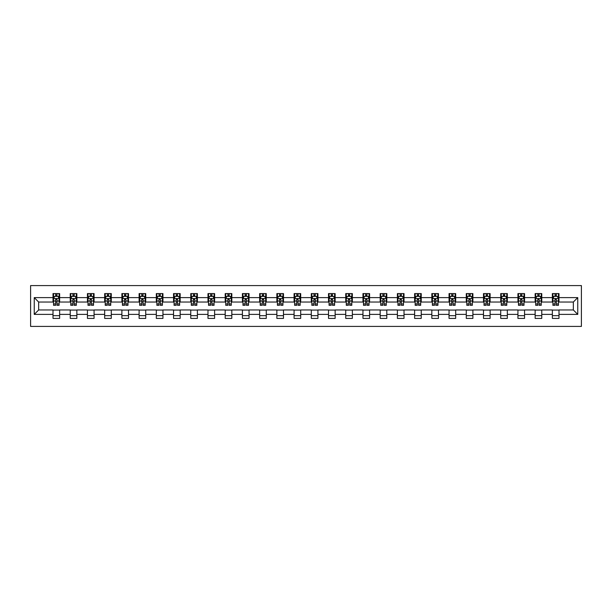 <?xml version="1.0" encoding="UTF-8"?>
<svg xmlns="http://www.w3.org/2000/svg" width="612" height="612" viewBox="0 0 612 612"><rect width="100%" height="100%" fill="white"/><g stroke="black" fill="none" stroke-linecap="round" stroke-linejoin="round"><path stroke-width="0.92" d="M30.6 326.418L581.4 326.418L581.4 285.582L30.6 285.582L30.6 326.418M558.993 297.608L558.993 293.584L552.368 293.584L552.368 297.608L541.773 297.608L541.773 293.584L535.148 293.584L535.148 297.608L524.553 297.608L524.553 293.584L517.928 293.584L517.928 297.608L507.333 297.608L507.333 293.584L500.715 293.584L500.715 297.608L490.113 297.608L490.113 293.584L483.495 293.584L483.495 297.608L472.892 297.608L472.892 293.584L466.275 293.584L466.275 297.608L455.68 297.608L455.68 293.584L449.055 293.584L449.055 297.608L438.46 297.608L438.46 293.584L431.835 293.584L431.835 297.608L421.24 297.608L421.24 293.584L414.615 293.584L414.615 297.608L404.019 297.608L404.019 293.584L397.395 293.584L397.395 297.608L386.799 297.608L386.799 293.584L380.174 293.584L380.174 297.608L369.579 297.608L369.579 293.584L362.954 293.584L362.954 297.608L352.359 297.608L352.359 293.584L345.734 293.584L345.734 297.608L335.139 297.608L335.139 293.584L328.514 293.584L328.514 297.608L317.919 297.608L317.919 293.584L311.301 293.584L311.301 297.608L300.699 297.608L300.699 293.584L294.081 293.584L294.081 297.608L283.486 297.608L283.486 293.584L276.861 293.584L276.861 297.608L266.266 297.608L266.266 293.584L259.641 293.584L259.641 297.608L249.046 297.608L249.046 293.584L242.421 293.584L242.421 297.608L231.826 297.608L231.826 293.584L225.201 293.584L225.201 297.608L214.605 297.608L214.605 293.584L207.981 293.584L207.981 297.608L197.385 297.608L197.385 293.584L190.76 293.584L190.76 297.608L180.165 297.608L180.165 293.584L173.54 293.584L173.54 297.608L162.945 297.608L162.945 293.584L156.32 293.584L156.32 297.608L145.725 297.608L145.725 293.584L139.108 293.584L139.108 297.608L128.505 297.608L128.505 293.584L121.887 293.584L121.887 297.608L111.285 297.608L111.285 293.584L104.667 293.584L104.667 297.608L94.072 297.608L94.072 293.584L87.447 293.584L87.447 297.608L76.852 297.608L76.852 293.584L70.227 293.584L70.227 297.608L59.632 297.608L59.632 293.584L53.007 293.584L53.007 297.608L34.241 297.608L34.241 314.392L38.655 309.97L53.007 309.97L53.007 318.416L59.632 318.416L59.632 309.97L70.227 309.97L70.227 318.416L76.852 318.416L76.852 309.97L87.447 309.97L87.447 318.416L94.072 318.416L94.072 309.97L104.667 309.97L104.667 318.416L111.285 318.416L111.285 309.97L121.887 309.97L121.887 318.416L128.505 318.416L128.505 309.97L139.108 309.97L139.108 318.416L145.725 318.416L145.725 309.97L156.32 309.97L156.32 318.416L162.945 318.416L162.945 309.97L173.54 309.97L173.54 318.416L180.165 318.416L180.165 309.97L190.76 309.97L190.76 318.416L197.385 318.416L197.385 309.97L207.981 309.97L207.981 318.416L214.605 318.416L214.605 309.97L225.201 309.97L225.201 318.416L231.826 318.416L231.826 309.97L242.421 309.97L242.421 318.416L249.046 318.416L249.046 309.97L259.641 309.97L259.641 318.416L266.266 318.416L266.266 309.97L276.861 309.97L276.861 318.416L283.486 318.416L283.486 309.97L294.081 309.97L294.081 318.416L300.699 318.416L300.699 309.97L311.301 309.97L311.301 318.416L317.919 318.416L317.919 309.97L328.514 309.97L328.514 318.416L335.139 318.416L335.139 309.97L345.734 309.97L345.734 318.416L352.359 318.416L352.359 309.97L362.954 309.97L362.954 318.416L369.579 318.416L369.579 309.97L380.174 309.97L380.174 318.416L386.799 318.416L386.799 309.97L397.395 309.97L397.395 318.416L404.019 318.416L404.019 309.97L414.615 309.97L414.615 318.416L421.24 318.416L421.24 309.97L431.835 309.97L431.835 318.416L438.46 318.416L438.46 309.97L449.055 309.97L449.055 318.416L455.68 318.416L455.68 309.97L466.275 309.97L466.275 318.416L472.892 318.416L472.892 309.97L483.495 309.97L483.495 318.416L490.113 318.416L490.113 309.97L500.715 309.97L500.715 318.416L507.333 318.416L507.333 309.97L517.928 309.97L517.928 318.416L524.553 318.416L524.553 309.97L535.148 309.97L535.148 318.416L541.773 318.416L541.773 309.97L552.368 309.97L552.368 318.416L558.993 318.416L558.993 309.97L573.345 309.97L573.345 302.03L558.993 302.03L558.993 297.608L577.759 297.608L577.759 314.392L558.993 314.392M552.368 314.392L541.773 314.392M535.148 314.392L524.553 314.392M517.928 314.392L507.333 314.392M500.715 314.392L490.113 314.392M483.495 314.392L472.892 314.392M466.275 314.392L455.68 314.392M449.055 314.392L438.46 314.392M431.835 314.392L421.24 314.392M414.615 314.392L404.019 314.392M397.395 314.392L386.799 314.392M380.174 314.392L369.579 314.392M362.954 314.392L352.359 314.392M345.734 314.392L335.139 314.392M328.514 314.392L317.919 314.392M311.301 314.392L300.699 314.392M294.081 314.392L283.486 314.392M276.861 314.392L266.266 314.392M259.641 314.392L249.046 314.392M242.421 314.392L231.826 314.392M225.201 314.392L214.605 314.392M207.981 314.392L197.385 314.392M190.76 314.392L180.165 314.392M173.54 314.392L162.945 314.392M156.32 314.392L145.725 314.392M139.108 314.392L128.505 314.392M121.887 314.392L111.285 314.392M104.667 314.392L94.072 314.392M87.447 314.392L76.852 314.392M70.227 314.392L59.632 314.392M53.007 314.392L34.241 314.392M552.368 297.608L552.368 302.03L541.773 302.03L541.773 297.608M535.148 297.608L535.148 302.03L524.553 302.03L524.553 297.608M517.928 297.608L517.928 302.03L507.333 302.03L507.333 297.608M500.715 297.608L500.715 302.03L490.113 302.03L490.113 297.608M483.495 297.608L483.495 302.03L472.892 302.03L472.892 297.608M466.275 297.608L466.275 302.03L455.68 302.03L455.68 297.608M449.055 297.608L449.055 302.03L438.46 302.03L438.46 297.608M431.835 297.608L431.835 302.03L421.24 302.03L421.24 297.608M414.615 297.608L414.615 302.03L404.019 302.03L404.019 297.608M397.395 297.608L397.395 302.03L386.799 302.03L386.799 297.608M380.174 297.608L380.174 302.03L369.579 302.03L369.579 297.608M362.954 297.608L362.954 302.03L352.359 302.03L352.359 297.608M345.734 297.608L345.734 302.03L335.139 302.03L335.139 297.608M328.514 297.608L328.514 302.03L317.919 302.03L317.919 297.608M311.301 297.608L311.301 302.03L300.699 302.03L300.699 297.608M294.081 297.608L294.081 302.03L283.486 302.03L283.486 297.608M276.861 297.608L276.861 302.03L266.266 302.03L266.266 297.608M259.641 297.608L259.641 302.03L249.046 302.03L249.046 297.608M242.421 297.608L242.421 302.03L231.826 302.03L231.826 297.608M225.201 297.608L225.201 302.03L214.605 302.03L214.605 297.608M207.981 297.608L207.981 302.03L197.385 302.03L197.385 297.608M190.76 297.608L190.76 302.03L180.165 302.03L180.165 297.608M173.54 297.608L173.54 302.03L162.945 302.03L162.945 297.608M156.32 297.608L156.32 302.03L145.725 302.03L145.725 297.608M139.108 297.608L139.108 302.03L128.505 302.03L128.505 297.608M121.887 297.608L121.887 302.03L111.285 302.03L111.285 297.608M104.667 297.608L104.667 302.03L94.072 302.03L94.072 297.608M87.447 297.608L87.447 302.03L76.852 302.03L76.852 297.608M70.227 297.608L70.227 302.03L59.632 302.03L59.632 297.608M53.007 297.608L53.007 302.03L38.655 302.03L34.241 297.608M38.655 302.03L38.655 309.97M577.759 314.392L573.345 309.97M573.345 302.03L577.759 297.608M53.007 296.338L53.558 296.338M55.654 296.338L56.977 296.338M59.081 296.338L59.632 296.338M53.007 301.915L53.558 301.915M55.654 301.915L56.977 301.915M59.081 301.915L59.632 301.915M53.007 310.085L59.632 310.085M53.007 315.662L59.632 315.662M70.227 310.085L76.852 310.085M70.227 315.662L76.852 315.662M70.227 296.338L70.778 296.338M72.874 296.338L74.197 296.338M76.301 296.338L76.852 296.338M70.227 301.915L70.778 301.915M72.874 301.915L74.197 301.915M76.301 301.915L76.852 301.915M87.447 310.085L94.072 310.085M87.447 315.662L94.072 315.662M87.447 296.338L87.998 296.338M90.094 296.338L91.418 296.338M93.514 296.338L94.072 296.338M87.447 301.915L87.998 301.915M90.094 301.915L91.418 301.915M93.514 301.915L94.072 301.915M104.667 310.085L111.285 310.085M104.667 315.662L111.285 315.662M104.667 296.338L105.218 296.338M107.314 296.338L108.638 296.338M110.734 296.338L111.285 296.338M104.667 301.915L105.218 301.915M107.314 301.915L108.638 301.915M110.734 301.915L111.285 301.915M121.887 310.085L128.505 310.085M121.887 315.662L128.505 315.662M121.887 296.338L122.438 296.338M124.534 296.338L125.858 296.338M127.954 296.338L128.505 296.338M121.887 301.915L122.438 301.915M124.534 301.915L125.858 301.915M127.954 301.915L128.505 301.915M139.108 310.085L145.725 310.085M139.108 315.662L145.725 315.662M139.108 296.338L139.658 296.338M141.755 296.338L143.078 296.338M145.174 296.338L145.725 296.338M139.108 301.915L139.658 301.915M141.755 301.915L143.078 301.915M145.174 301.915L145.725 301.915M156.32 310.085L162.945 310.085M156.32 315.662L162.945 315.662M156.32 296.338L156.879 296.338M158.975 296.338L160.298 296.338M162.394 296.338L162.945 296.338M156.32 301.915L156.879 301.915M158.975 301.915L160.298 301.915M162.394 301.915L162.945 301.915M173.54 310.085L180.165 310.085M173.54 315.662L180.165 315.662M173.54 296.338L174.099 296.338M176.195 296.338L177.518 296.338M179.614 296.338L180.165 296.338M173.54 301.915L174.099 301.915M176.195 301.915L177.518 301.915M179.614 301.915L180.165 301.915M190.76 310.085L197.385 310.085M190.76 315.662L197.385 315.662M190.76 296.338L191.311 296.338M193.415 296.338L194.738 296.338M196.835 296.338L197.385 296.338M190.76 301.915L191.311 301.915M193.415 301.915L194.738 301.915M196.835 301.915L197.385 301.915M207.981 310.085L214.605 310.085M207.981 315.662L214.605 315.662M207.981 296.338L208.531 296.338M210.627 296.338L211.959 296.338M214.055 296.338L214.605 296.338M207.981 301.915L208.531 301.915M210.627 301.915L211.959 301.915M214.055 301.915L214.605 301.915M225.201 310.085L231.826 310.085M225.201 315.662L231.826 315.662M225.201 296.338L225.752 296.338M227.848 296.338L229.179 296.338M231.275 296.338L231.826 296.338M225.201 301.915L225.752 301.915M227.848 301.915L229.179 301.915M231.275 301.915L231.826 301.915M242.421 310.085L249.046 310.085M242.421 315.662L249.046 315.662M242.421 296.338L242.972 296.338M245.068 296.338L246.391 296.338M248.495 296.338L249.046 296.338M242.421 301.915L242.972 301.915M245.068 301.915L246.391 301.915M248.495 301.915L249.046 301.915M259.641 310.085L266.266 310.085M259.641 315.662L266.266 315.662M259.641 296.338L260.192 296.338M262.288 296.338L263.611 296.338M265.707 296.338L266.266 296.338M259.641 301.915L260.192 301.915M262.288 301.915L263.611 301.915M265.707 301.915L266.266 301.915M276.861 310.085L283.486 310.085M276.861 315.662L283.486 315.662M276.861 296.338L277.412 296.338M279.508 296.338L280.832 296.338M282.928 296.338L283.486 296.338M276.861 301.915L277.412 301.915M279.508 301.915L280.832 301.915M282.928 301.915L283.486 301.915M294.081 310.085L300.699 310.085M294.081 315.662L300.699 315.662M294.081 296.338L294.632 296.338M296.728 296.338L298.052 296.338M300.148 296.338L300.699 296.338M294.081 301.915L294.632 301.915M296.728 301.915L298.052 301.915M300.148 301.915L300.699 301.915M311.301 310.085L317.919 310.085M311.301 315.662L317.919 315.662M311.301 296.338L311.852 296.338M313.948 296.338L315.272 296.338M317.368 296.338L317.919 296.338M311.301 301.915L311.852 301.915M313.948 301.915L315.272 301.915M317.368 301.915L317.919 301.915M328.514 310.085L335.139 310.085M328.514 315.662L335.139 315.662M328.514 296.338L329.072 296.338M331.168 296.338L332.492 296.338M334.588 296.338L335.139 296.338M328.514 301.915L329.072 301.915M331.168 301.915L332.492 301.915M334.588 301.915L335.139 301.915M345.734 310.085L352.359 310.085M345.734 315.662L352.359 315.662M345.734 296.338L346.293 296.338M348.389 296.338L349.712 296.338M351.808 296.338L352.359 296.338M345.734 301.915L346.293 301.915M348.389 301.915L349.712 301.915M351.808 301.915L352.359 301.915M362.954 310.085L369.579 310.085M362.954 315.662L369.579 315.662M362.954 296.338L363.505 296.338M365.609 296.338L366.932 296.338M369.028 296.338L369.579 296.338M362.954 301.915L363.505 301.915M365.609 301.915L366.932 301.915M369.028 301.915L369.579 301.915M380.174 310.085L386.799 310.085M380.174 315.662L386.799 315.662M380.174 296.338L380.725 296.338M382.821 296.338L384.152 296.338M386.248 296.338L386.799 296.338M380.174 301.915L380.725 301.915M382.821 301.915L384.152 301.915M386.248 301.915L386.799 301.915M397.395 310.085L404.019 310.085M397.395 315.662L404.019 315.662M397.395 296.338L397.945 296.338M400.041 296.338L401.373 296.338M403.469 296.338L404.019 296.338M397.395 301.915L397.945 301.915M400.041 301.915L401.373 301.915M403.469 301.915L404.019 301.915M414.615 310.085L421.24 310.085M414.615 315.662L421.24 315.662M414.615 296.338L415.166 296.338M417.262 296.338L418.585 296.338M420.689 296.338L421.24 296.338M414.615 301.915L415.166 301.915M417.262 301.915L418.585 301.915M420.689 301.915L421.24 301.915M431.835 310.085L438.46 310.085M431.835 315.662L438.46 315.662M431.835 296.338L432.386 296.338M434.482 296.338L435.805 296.338M437.901 296.338L438.46 296.338M431.835 301.915L432.386 301.915M434.482 301.915L435.805 301.915M437.901 301.915L438.46 301.915M449.055 310.085L455.68 310.085M449.055 315.662L455.68 315.662M449.055 296.338L449.606 296.338M451.702 296.338L453.025 296.338M455.121 296.338L455.68 296.338M449.055 301.915L449.606 301.915M451.702 301.915L453.025 301.915M455.121 301.915L455.68 301.915M466.275 310.085L472.892 310.085M466.275 315.662L472.892 315.662M466.275 296.338L466.826 296.338M468.922 296.338L470.246 296.338M472.342 296.338L472.892 296.338M466.275 301.915L466.826 301.915M468.922 301.915L470.246 301.915M472.342 301.915L472.892 301.915M483.495 310.085L490.113 310.085M483.495 315.662L490.113 315.662M483.495 296.338L484.046 296.338M486.142 296.338L487.466 296.338M489.562 296.338L490.113 296.338M483.495 301.915L484.046 301.915M486.142 301.915L487.466 301.915M489.562 301.915L490.113 301.915M500.715 310.085L507.333 310.085M500.715 315.662L507.333 315.662M500.715 296.338L501.266 296.338M503.362 296.338L504.686 296.338M506.782 296.338L507.333 296.338M500.715 301.915L501.266 301.915M503.362 301.915L504.686 301.915M506.782 301.915L507.333 301.915M517.928 310.085L524.553 310.085M517.928 315.662L524.553 315.662M517.928 296.338L518.486 296.338M520.582 296.338L521.906 296.338M524.002 296.338L524.553 296.338M517.928 301.915L518.486 301.915M520.582 301.915L521.906 301.915M524.002 301.915L524.553 301.915M535.148 310.085L541.773 310.085M535.148 315.662L541.773 315.662M535.148 296.338L535.699 296.338M537.803 296.338L539.126 296.338M541.222 296.338L541.773 296.338M535.148 301.915L535.699 301.915M537.803 301.915L539.126 301.915M541.222 301.915L541.773 301.915M552.368 310.085L558.993 310.085M552.368 315.662L558.993 315.662M552.368 296.338L552.919 296.338M555.023 296.338L556.346 296.338M558.442 296.338L558.993 296.338M552.368 301.915L552.919 301.915M555.023 301.915L556.346 301.915M558.442 301.915L558.993 301.915M56.977 295.015L55.654 295.015M59.081 303.957L56.977 303.957L56.977 305.334L59.081 305.334L59.081 298.602L57.972 296.399L54.659 296.399L53.558 298.602L53.558 305.334L55.654 305.334L55.654 303.957L53.558 303.957M53.558 298.602L53.558 293.584M59.081 298.602L59.081 293.584M55.654 296.399L55.654 293.584M56.977 293.584L56.977 296.399M56.977 303.957L56.977 299.429L55.654 299.429L55.654 303.957M74.197 295.015L72.874 295.015M76.301 303.957L74.197 303.957L74.197 305.334L76.301 305.334L76.301 298.602L75.192 296.399L71.879 296.399L70.778 298.602L70.778 305.334L72.874 305.334L72.874 303.957L70.778 303.957M70.778 298.602L70.778 293.584M76.301 298.602L76.301 293.584M72.874 296.399L72.874 293.584M74.197 293.584L74.197 296.399M74.197 303.957L74.197 299.429L72.874 299.429L72.874 303.957M91.418 295.015L90.094 295.015M93.514 303.957L91.418 303.957L91.418 305.334L93.514 305.334L93.514 298.602L92.412 296.399L89.1 296.399L87.998 298.602L87.998 305.334L90.094 305.334L90.094 303.957L87.998 303.957M87.998 298.602L87.998 293.584M93.514 298.602L93.514 293.584M90.094 296.399L90.094 293.584M91.418 293.584L91.418 296.399M91.418 303.957L91.418 299.429L90.094 299.429L90.094 303.957M108.638 295.015L107.314 295.015M110.734 303.957L108.638 303.957L108.638 305.334L110.734 305.334L110.734 298.602L109.632 296.399L106.32 296.399L105.218 298.602L105.218 305.334L107.314 305.334L107.314 303.957L105.218 303.957M105.218 298.602L105.218 293.584M110.734 298.602L110.734 293.584M107.314 296.399L107.314 293.584M108.638 293.584L108.638 296.399M108.638 303.957L108.638 299.429L107.314 299.429L107.314 303.957M125.858 295.015L124.534 295.015M127.954 303.957L125.858 303.957L125.858 305.334L127.954 305.334L127.954 298.602L126.852 296.399L123.54 296.399L122.438 298.602L122.438 305.334L124.534 305.334L124.534 303.957L122.438 303.957M122.438 298.602L122.438 293.584M127.954 298.602L127.954 293.584M124.534 296.399L124.534 293.584M125.858 293.584L125.858 296.399M125.858 303.957L125.858 299.429L124.534 299.429L124.534 303.957M143.078 295.015L141.755 295.015M145.174 303.957L143.078 303.957L143.078 305.334L145.174 305.334L145.174 298.602L144.072 296.399L140.76 296.399L139.658 298.602L139.658 305.334L141.755 305.334L141.755 303.957L139.658 303.957M139.658 298.602L139.658 293.584M145.174 298.602L145.174 293.584M141.755 296.399L141.755 293.584M143.078 293.584L143.078 296.399M143.078 303.957L143.078 299.429L141.755 299.429L141.755 303.957M160.298 295.015L158.975 295.015M162.394 303.957L160.298 303.957L160.298 305.334L162.394 305.334L162.394 298.602L161.293 296.399L157.98 296.399L156.879 298.602L156.879 305.334L158.975 305.334L158.975 303.957L156.879 303.957M156.879 298.602L156.879 293.584M162.394 298.602L162.394 293.584M158.975 296.399L158.975 293.584M160.298 293.584L160.298 296.399M160.298 303.957L160.298 299.429L158.975 299.429L158.975 303.957M177.518 295.015L176.195 295.015M179.614 303.957L177.518 303.957L177.518 305.334L179.614 305.334L179.614 298.602L178.513 296.399L175.2 296.399L174.099 298.602L174.099 305.334L176.195 305.334L176.195 303.957L174.099 303.957M174.099 298.602L174.099 293.584M179.614 298.602L179.614 293.584M176.195 296.399L176.195 293.584M177.518 293.584L177.518 296.399M177.518 303.957L177.518 299.429L176.195 299.429L176.195 303.957M194.738 295.015L193.415 295.015M196.835 303.957L194.738 303.957L194.738 305.334L196.835 305.334L196.835 298.602L195.733 296.399L192.42 296.399L191.311 298.602L191.311 305.334L193.415 305.334L193.415 303.957L191.311 303.957M191.311 298.602L191.311 293.584M196.835 298.602L196.835 293.584M193.415 296.399L193.415 293.584M194.738 293.584L194.738 296.399M194.738 303.957L194.738 299.429L193.415 299.429L193.415 303.957M211.959 295.015L210.627 295.015M214.055 303.957L211.959 303.957L211.959 305.334L214.055 305.334L214.055 298.602L212.945 296.399L209.641 296.399L208.531 298.602L208.531 305.334L210.627 305.334L210.627 303.957L208.531 303.957M208.531 298.602L208.531 293.584M214.055 298.602L214.055 293.584M210.627 296.399L210.627 293.584M211.959 293.584L211.959 296.399M211.959 303.957L211.959 299.429L210.627 299.429L210.627 303.957M229.179 295.015L227.848 295.015M231.275 303.957L229.179 303.957L229.179 305.334L231.275 305.334L231.275 298.602L230.166 296.399L226.861 296.399L225.752 298.602L225.752 305.334L227.848 305.334L227.848 303.957L225.752 303.957M225.752 298.602L225.752 293.584M231.275 298.602L231.275 293.584M227.848 296.399L227.848 293.584M229.179 293.584L229.179 296.399M229.179 303.957L229.179 299.429L227.848 299.429L227.848 303.957M246.391 295.015L245.068 295.015M248.495 303.957L246.391 303.957L246.391 305.334L248.495 305.334L248.495 298.602L247.386 296.399L244.073 296.399L242.972 298.602L242.972 305.334L245.068 305.334L245.068 303.957L242.972 303.957M242.972 298.602L242.972 293.584M248.495 298.602L248.495 293.584M245.068 296.399L245.068 293.584M246.391 293.584L246.391 296.399M246.391 303.957L246.391 299.429L245.068 299.429L245.068 303.957M263.611 295.015L262.288 295.015M265.707 303.957L263.611 303.957L263.611 305.334L265.707 305.334L265.707 298.602L264.606 296.399L261.293 296.399L260.192 298.602L260.192 305.334L262.288 305.334L262.288 303.957L260.192 303.957M260.192 298.602L260.192 293.584M265.707 298.602L265.707 293.584M262.288 296.399L262.288 293.584M263.611 293.584L263.611 296.399M263.611 303.957L263.611 299.429L262.288 299.429L262.288 303.957M280.832 295.015L279.508 295.015M282.928 303.957L280.832 303.957L280.832 305.334L282.928 305.334L282.928 298.602L281.826 296.399L278.514 296.399L277.412 298.602L277.412 305.334L279.508 305.334L279.508 303.957L277.412 303.957M277.412 298.602L277.412 293.584M282.928 298.602L282.928 293.584M279.508 296.399L279.508 293.584M280.832 293.584L280.832 296.399M280.832 303.957L280.832 299.429L279.508 299.429L279.508 303.957M298.052 295.015L296.728 295.015M300.148 303.957L298.052 303.957L298.052 305.334L300.148 305.334L300.148 298.602L299.046 296.399L295.734 296.399L294.632 298.602L294.632 305.334L296.728 305.334L296.728 303.957L294.632 303.957M294.632 298.602L294.632 293.584M300.148 298.602L300.148 293.584M296.728 296.399L296.728 293.584M298.052 293.584L298.052 296.399M298.052 303.957L298.052 299.429L296.728 299.429L296.728 303.957M315.272 295.015L313.948 295.015M317.368 303.957L315.272 303.957L315.272 305.334L317.368 305.334L317.368 298.602L316.266 296.399L312.954 296.399L311.852 298.602L311.852 305.334L313.948 305.334L313.948 303.957L311.852 303.957M311.852 298.602L311.852 293.584M317.368 298.602L317.368 293.584M313.948 296.399L313.948 293.584M315.272 293.584L315.272 296.399M315.272 303.957L315.272 299.429L313.948 299.429L313.948 303.957M332.492 295.015L331.168 295.015M334.588 303.957L332.492 303.957L332.492 305.334L334.588 305.334L334.588 298.602L333.486 296.399L330.174 296.399L329.072 298.602L329.072 305.334L331.168 305.334L331.168 303.957L329.072 303.957M329.072 298.602L329.072 293.584M334.588 298.602L334.588 293.584M331.168 296.399L331.168 293.584M332.492 293.584L332.492 296.399M332.492 303.957L332.492 299.429L331.168 299.429L331.168 303.957M349.712 295.015L348.389 295.015M351.808 303.957L349.712 303.957L349.712 305.334L351.808 305.334L351.808 298.602L350.707 296.399L347.394 296.399L346.293 298.602L346.293 305.334L348.389 305.334L348.389 303.957L346.293 303.957M346.293 298.602L346.293 293.584M351.808 298.602L351.808 293.584M348.389 296.399L348.389 293.584M349.712 293.584L349.712 296.399M349.712 303.957L349.712 299.429L348.389 299.429L348.389 303.957M366.932 295.015L365.609 295.015M369.028 303.957L366.932 303.957L366.932 305.334L369.028 305.334L369.028 298.602L367.927 296.399L364.614 296.399L363.505 298.602L363.505 305.334L365.609 305.334L365.609 303.957L363.505 303.957M363.505 298.602L363.505 293.584M369.028 298.602L369.028 293.584M365.609 296.399L365.609 293.584M366.932 293.584L366.932 296.399M366.932 303.957L366.932 299.429L365.609 299.429L365.609 303.957M384.152 295.015L382.821 295.015M386.248 303.957L384.152 303.957L384.152 305.334L386.248 305.334L386.248 298.602L385.139 296.399L381.834 296.399L380.725 298.602L380.725 305.334L382.821 305.334L382.821 303.957L380.725 303.957M380.725 298.602L380.725 293.584M386.248 298.602L386.248 293.584M382.821 296.399L382.821 293.584M384.152 293.584L384.152 296.399M384.152 303.957L384.152 299.429L382.821 299.429L382.821 303.957M401.373 295.015L400.041 295.015M403.469 303.957L401.373 303.957L401.373 305.334L403.469 305.334L403.469 298.602L402.359 296.399L399.055 296.399L397.945 298.602L397.945 305.334L400.041 305.334L400.041 303.957L397.945 303.957M397.945 298.602L397.945 293.584M403.469 298.602L403.469 293.584M400.041 296.399L400.041 293.584M401.373 293.584L401.373 296.399M401.373 303.957L401.373 299.429L400.041 299.429L400.041 303.957M418.585 295.015L417.262 295.015M420.689 303.957L418.585 303.957L418.585 305.334L420.689 305.334L420.689 298.602L419.58 296.399L416.267 296.399L415.166 298.602L415.166 305.334L417.262 305.334L417.262 303.957L415.166 303.957M415.166 298.602L415.166 293.584M420.689 298.602L420.689 293.584M417.262 296.399L417.262 293.584M418.585 293.584L418.585 296.399M418.585 303.957L418.585 299.429L417.262 299.429L417.262 303.957M435.805 295.015L434.482 295.015M437.901 303.957L435.805 303.957L435.805 305.334L437.901 305.334L437.901 298.602L436.8 296.399L433.487 296.399L432.386 298.602L432.386 305.334L434.482 305.334L434.482 303.957L432.386 303.957M432.386 298.602L432.386 293.584M437.901 298.602L437.901 293.584M434.482 296.399L434.482 293.584M435.805 293.584L435.805 296.399M435.805 303.957L435.805 299.429L434.482 299.429L434.482 303.957M453.025 295.015L451.702 295.015M455.121 303.957L453.025 303.957L453.025 305.334L455.121 305.334L455.121 298.602L454.02 296.399L450.707 296.399L449.606 298.602L449.606 305.334L451.702 305.334L451.702 303.957L449.606 303.957M449.606 298.602L449.606 293.584M455.121 298.602L455.121 293.584M451.702 296.399L451.702 293.584M453.025 293.584L453.025 296.399M453.025 303.957L453.025 299.429L451.702 299.429L451.702 303.957M470.246 295.015L468.922 295.015M472.342 303.957L470.246 303.957L470.246 305.334L472.342 305.334L472.342 298.602L471.24 296.399L467.928 296.399L466.826 298.602L466.826 305.334L468.922 305.334L468.922 303.957L466.826 303.957M466.826 298.602L466.826 293.584M472.342 298.602L472.342 293.584M468.922 296.399L468.922 293.584M470.246 293.584L470.246 296.399M470.246 303.957L470.246 299.429L468.922 299.429L468.922 303.957M487.466 295.015L486.142 295.015M489.562 303.957L487.466 303.957L487.466 305.334L489.562 305.334L489.562 298.602L488.46 296.399L485.148 296.399L484.046 298.602L484.046 305.334L486.142 305.334L486.142 303.957L484.046 303.957M484.046 298.602L484.046 293.584M489.562 298.602L489.562 293.584M486.142 296.399L486.142 293.584M487.466 293.584L487.466 296.399M487.466 303.957L487.466 299.429L486.142 299.429L486.142 303.957M504.686 295.015L503.362 295.015M506.782 303.957L504.686 303.957L504.686 305.334L506.782 305.334L506.782 298.602L505.68 296.399L502.368 296.399L501.266 298.602L501.266 305.334L503.362 305.334L503.362 303.957L501.266 303.957M501.266 298.602L501.266 293.584M506.782 298.602L506.782 293.584M503.362 296.399L503.362 293.584M504.686 293.584L504.686 296.399M504.686 303.957L504.686 299.429L503.362 299.429L503.362 303.957M521.906 295.015L520.582 295.015M524.002 303.957L521.906 303.957L521.906 305.334L524.002 305.334L524.002 298.602L522.9 296.399L519.588 296.399L518.486 298.602L518.486 305.334L520.582 305.334L520.582 303.957L518.486 303.957M518.486 298.602L518.486 293.584M524.002 298.602L524.002 293.584M520.582 296.399L520.582 293.584M521.906 293.584L521.906 296.399M521.906 303.957L521.906 299.429L520.582 299.429L520.582 303.957M539.126 295.015L537.803 295.015M541.222 303.957L539.126 303.957L539.126 305.334L541.222 305.334L541.222 298.602L540.121 296.399L536.808 296.399L535.699 298.602L535.699 305.334L537.803 305.334L537.803 303.957L535.699 303.957M535.699 298.602L535.699 293.584M541.222 298.602L541.222 293.584M537.803 296.399L537.803 293.584M539.126 293.584L539.126 296.399M539.126 303.957L539.126 299.429L537.803 299.429L537.803 303.957M556.346 295.015L555.023 295.015M558.442 303.957L556.346 303.957L556.346 305.334L558.442 305.334L558.442 298.602L557.341 296.399L554.028 296.399L552.919 298.602L552.919 305.334L555.023 305.334L555.023 303.957L552.919 303.957M552.919 298.602L552.919 293.584M558.442 298.602L558.442 293.584M555.023 296.399L555.023 293.584M556.346 293.584L556.346 296.399M556.346 303.957L556.346 299.429L555.023 299.429L555.023 303.957M59.05 298.549L53.588 298.549M53.558 296.529L54.598 296.529M58.041 296.529L59.081 296.529M55.654 300.997L53.558 300.997M59.081 300.997L56.977 300.997M56.977 295.718L55.654 295.718M76.27 298.549L70.808 298.549M70.778 296.529L71.818 296.529M75.261 296.529L76.301 296.529M72.874 300.997L70.778 300.997M76.301 300.997L74.197 300.997M74.197 295.718L72.874 295.718M93.491 298.549L88.029 298.549M87.998 296.529L89.038 296.529M92.481 296.529L93.514 296.529M90.094 300.997L87.998 300.997M93.514 300.997L91.418 300.997M91.418 295.718L90.094 295.718M110.711 298.549L105.249 298.549M105.218 296.529L106.259 296.529M109.701 296.529L110.734 296.529M107.314 300.997L105.218 300.997M110.734 300.997L108.638 300.997M108.638 295.718L107.314 295.718M127.931 298.549L122.461 298.549M122.438 296.529L123.471 296.529M126.921 296.529L127.954 296.529M124.534 300.997L122.438 300.997M127.954 300.997L125.858 300.997M125.858 295.718L124.534 295.718M145.151 298.549L139.681 298.549M139.658 296.529L140.691 296.529M144.141 296.529L145.174 296.529M141.755 300.997L139.658 300.997M145.174 300.997L143.078 300.997M143.078 295.718L141.755 295.718M162.364 298.549L156.901 298.549M156.879 296.529L157.911 296.529M161.354 296.529L162.394 296.529M158.975 300.997L156.879 300.997M162.394 300.997L160.298 300.997M160.298 295.718L158.975 295.718M179.584 298.549L174.122 298.549M174.099 296.529L175.131 296.529M178.574 296.529L179.614 296.529M176.195 300.997L174.099 300.997M179.614 300.997L177.518 300.997M177.518 295.718L176.195 295.718M196.804 298.549L191.342 298.549M191.311 296.529L192.352 296.529M195.794 296.529L196.835 296.529M193.415 300.997L191.311 300.997M196.835 300.997L194.738 300.997M194.738 295.718L193.415 295.718M214.024 298.549L208.562 298.549M208.531 296.529L209.572 296.529M213.014 296.529L214.055 296.529M210.627 300.997L208.531 300.997M214.055 300.997L211.959 300.997M211.959 295.718L210.627 295.718M231.244 298.549L225.782 298.549M225.752 296.529L226.792 296.529M230.234 296.529L231.275 296.529M227.848 300.997L225.752 300.997M231.275 300.997L229.179 300.997M229.179 295.718L227.848 295.718M248.464 298.549L243.002 298.549M242.972 296.529L244.012 296.529M247.455 296.529L248.495 296.529M245.068 300.997L242.972 300.997M248.495 300.997L246.391 300.997M246.391 295.718L245.068 295.718M265.685 298.549L260.222 298.549M260.192 296.529L261.232 296.529M264.675 296.529L265.707 296.529M262.288 300.997L260.192 300.997M265.707 300.997L263.611 300.997M263.611 295.718L262.288 295.718M282.905 298.549L277.443 298.549M277.412 296.529L278.452 296.529M281.895 296.529L282.928 296.529M279.508 300.997L277.412 300.997M282.928 300.997L280.832 300.997M280.832 295.718L279.508 295.718M300.125 298.549L294.655 298.549M294.632 296.529L295.665 296.529M299.115 296.529L300.148 296.529M296.728 300.997L294.632 300.997M300.148 300.997L298.052 300.997M298.052 295.718L296.728 295.718M317.345 298.549L311.875 298.549M311.852 296.529L312.885 296.529M316.335 296.529L317.368 296.529M313.948 300.997L311.852 300.997M317.368 300.997L315.272 300.997M315.272 295.718L313.948 295.718M334.557 298.549L329.095 298.549M329.072 296.529L330.105 296.529M333.548 296.529L334.588 296.529M331.168 300.997L329.072 300.997M334.588 300.997L332.492 300.997M332.492 295.718L331.168 295.718M351.778 298.549L346.315 298.549M346.293 296.529L347.325 296.529M350.768 296.529L351.808 296.529M348.389 300.997L346.293 300.997M351.808 300.997L349.712 300.997M349.712 295.718L348.389 295.718M368.998 298.549L363.536 298.549M363.505 296.529L364.545 296.529M367.988 296.529L369.028 296.529M365.609 300.997L363.505 300.997M369.028 300.997L366.932 300.997M366.932 295.718L365.609 295.718M386.218 298.549L380.756 298.549M380.725 296.529L381.766 296.529M385.208 296.529L386.248 296.529M382.821 300.997L380.725 300.997M386.248 300.997L384.152 300.997M384.152 295.718L382.821 295.718M403.438 298.549L397.976 298.549M397.945 296.529L398.986 296.529M402.428 296.529L403.469 296.529M400.041 300.997L397.945 300.997M403.469 300.997L401.373 300.997M401.373 295.718L400.041 295.718M420.658 298.549L415.196 298.549M415.166 296.529L416.206 296.529M419.648 296.529L420.689 296.529M417.262 300.997L415.166 300.997M420.689 300.997L418.585 300.997M418.585 295.718L417.262 295.718M437.878 298.549L432.416 298.549M432.386 296.529L433.426 296.529M436.869 296.529L437.901 296.529M434.482 300.997L432.386 300.997M437.901 300.997L435.805 300.997M435.805 295.718L434.482 295.718M455.099 298.549L449.636 298.549M449.606 296.529L450.646 296.529M454.089 296.529L455.121 296.529M451.702 300.997L449.606 300.997M455.121 300.997L453.025 300.997M453.025 295.718L451.702 295.718M472.319 298.549L466.849 298.549M466.826 296.529L467.859 296.529M471.309 296.529L472.342 296.529M468.922 300.997L466.826 300.997M472.342 300.997L470.246 300.997M470.246 295.718L468.922 295.718M489.539 298.549L484.069 298.549M484.046 296.529L485.079 296.529M488.529 296.529L489.562 296.529M486.142 300.997L484.046 300.997M489.562 300.997L487.466 300.997M487.466 295.718L486.142 295.718M506.751 298.549L501.289 298.549M501.266 296.529L502.299 296.529M505.742 296.529L506.782 296.529M503.362 300.997L501.266 300.997M506.782 300.997L504.686 300.997M504.686 295.718L503.362 295.718M523.971 298.549L518.509 298.549M518.486 296.529L519.519 296.529M522.962 296.529L524.002 296.529M520.582 300.997L518.486 300.997M524.002 300.997L521.906 300.997M521.906 295.718L520.582 295.718M541.192 298.549L535.73 298.549M535.699 296.529L536.739 296.529M540.182 296.529L541.222 296.529M537.803 300.997L535.699 300.997M541.222 300.997L539.126 300.997M539.126 295.718L537.803 295.718M558.412 298.549L552.95 298.549M552.919 296.529L553.959 296.529M557.402 296.529L558.442 296.529M555.023 300.997L552.919 300.997M558.442 300.997L556.346 300.997M556.346 295.718L555.023 295.718"/></g></svg>
